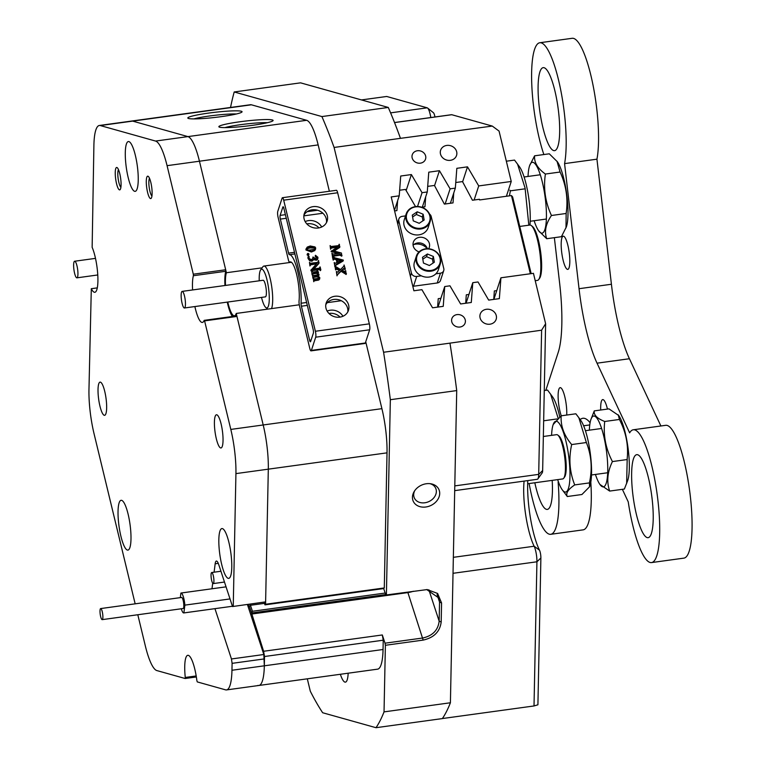 <?xml version="1.0" encoding="UTF-8"?>
<svg xmlns="http://www.w3.org/2000/svg" width="766" height="766" viewBox="0 0 766 766"><rect width="100%" height="100%" fill="white"/><g stroke="black" fill="none" stroke-linecap="round" stroke-linejoin="round"><path stroke-width="1.15" d="M417.393 150.749A6.98 6.195 18.1 0 0 412.261 154.789A6.98 6.195 18.1 0 0 420.4 163.158A6.98 6.195 18.1 0 0 425.532 159.127A6.98 6.195 18.1 0 0 417.393 150.749M457.005 314.606A6.98 6.195 18.1 0 0 451.863 318.646A6.98 6.195 18.1 0 0 460.002 327.025A6.98 6.195 18.1 0 0 465.134 322.984A6.98 6.195 18.1 0 0 457.005 314.606M446.779 145.425A8.378 7.43 18.1 0 0 440.613 150.27A8.378 7.43 18.1 0 0 450.379 160.324A8.378 7.43 18.1 0 0 456.536 155.479A8.378 7.43 18.1 0 0 446.779 145.425M486.381 309.292A8.378 7.43 18.1 0 0 480.215 314.137A8.378 7.43 18.1 0 0 489.981 324.19A8.378 7.43 18.1 0 0 496.148 319.345A8.378 7.43 18.1 0 0 486.381 309.292M426.317 483.748A14.104 11.193 154.9 0 0 414.109 491.657A14.104 11.193 154.9 0 0 425.848 506.996A14.104 11.193 154.9 0 0 439.464 495.516A14.104 11.193 154.9 0 0 430.904 483.796A14.104 11.193 154.9 0 0 426.317 483.748M414.645 490.805A11.729 9.316 154.9 0 0 414.396 498.072A11.729 9.316 154.9 0 0 424.824 502.774A11.729 9.316 154.9 0 0 435.643 488.134A11.729 9.316 154.9 0 0 429.908 483.662M264.481 603.359L250.463 605.284L252.435 611.278L385.164 593.047M249.544 604.202A11.729 2.595 -97.8 0 0 250.463 605.284L249.39 606.461A12.85 2.844 82.2 0 1 248.002 604.412M241.319 111.242A27.308 2.557 -6.6 0 0 210.344 112.861A27.308 2.557 -6.6 0 0 187.957 118.232A27.308 2.557 -6.6 0 0 188.56 118.491A27.308 2.557 -6.6 0 0 216.998 117.198A27.308 2.557 -6.6 0 0 241.97 111.98A27.308 2.557 -6.6 0 0 241.319 111.242M236.359 113.99A24.579 2.298 -6.6 0 0 214.987 115.293A24.579 2.298 -6.6 0 0 193.875 118.902M272.351 119.956A27.308 2.557 -6.6 0 0 241.386 121.574A27.308 2.557 -6.6 0 0 218.99 126.936A27.308 2.557 -6.6 0 0 219.593 127.204A27.308 2.557 -6.6 0 0 248.031 125.902A27.308 2.557 -6.6 0 0 273.012 120.693A27.308 2.557 -6.6 0 0 272.351 119.956M267.401 122.694A24.579 2.298 -6.6 0 0 246.02 123.996A24.579 2.298 -6.6 0 0 224.917 127.606M340.363 674.281A22.903 5.075 -97.8 0 0 344.92 682.104A22.903 5.075 -97.8 0 0 345.418 682.142A22.903 5.075 -97.8 0 0 348.166 673.209M262.116 267.832L226.401 272.734A22.903 5.075 82.2 0 0 225.501 285.431M386.399 594.943L427.169 589.571L437.606 593.449L441.57 602.957L441.187 622.021C439.943 631.663 433.929 637.695 423.158 640.098L385.384 645.288L384.034 711.882L450.408 702.767L456.718 390.583L390.344 399.708L386.399 594.943L385.777 594.904L383.689 588.556L264.969 604.862L265.572 604.259L268.311 469.165A44.687 9.901 -97.8 0 0 263.198 424.967L236.244 313.447A22.903 5.075 82.2 0 1 234.434 315.784A22.903 5.075 82.2 0 1 233.946 315.745A22.903 5.075 82.2 0 1 227.78 302.034M493.869 299.391L500.926 277.79L533.442 273.328L545.622 323.721L542.654 470.554A5.582 1.235 82.2 0 1 542.232 472.833L537.856 478.922A11.174 2.47 -97.8 0 0 538.699 474.374L541.61 330.194L545.622 323.721M527.784 480.598A47.473 10.523 -97.8 0 0 539.494 550.189A5.582 1.235 82.2 0 1 540.882 557.964L537.914 704.797L534.017 705.955L442.394 718.546M433.25 112.612A5.582 1.235 82.2 0 1 433.422 112.707A5.582 1.235 82.2 0 1 434.954 116.978M388.285 107.451L300.578 82.843L234.204 91.968L321.911 116.566L388.285 107.451A349.095 77.347 82.2 0 1 400.465 138.34L492.279 126.074L499.059 131.072L511.238 181.465L506.403 196.268A35.743 7.919 -97.8 0 0 506.403 196.24M474.125 200.003L478.721 185.927L511.238 181.465M257.931 685.398A44.687 9.901 -97.8 0 0 258.898 685.474A44.687 9.901 -97.8 0 0 264.327 665.807L264.519 656.51L263.6 651.272L382.311 634.957L385.02 643.191L422.784 638.001C432.627 635.79 438.085 630.179 439.157 621.169L439.55 602.105L438.937 598.074L426.71 589.561M385.662 594.569L251.535 612.992L263.6 651.272M252.435 611.278L251.535 612.992L249.39 606.461M264.969 604.862L264.098 602.2M329.361 191.261L318.158 144.908L199.447 161.214A44.687 9.901 -97.8 0 0 187.929 136.607A44.687 9.901 82.2 0 1 199.447 161.214L226.401 272.734M187.929 136.607L132.681 121.114A44.687 9.901 -97.8 0 0 131.714 121.038A44.687 9.901 82.2 0 1 132.681 121.114L187.929 136.607L306.649 120.3L251.392 104.798L100.308 125.557L155.555 141.059L187.929 136.607M423.158 640.098L407.885 592.587L251.392 614.083M407.885 592.587A16.756 10.398 161.8 0 0 413.295 591.247M265.572 604.259L384.293 587.953L387.022 452.85L268.311 469.165L265.62 601.875L232.519 606.548L265.62 601.875M236.244 313.447L299.286 304.791M194.88 306.553A25.134 5.573 -97.8 0 0 202.368 322.438A25.134 5.573 -97.8 0 0 204.177 320.36L236.55 315.918L236.962 316.435L263.198 424.967L381.908 408.661L365.736 341.77M450.408 702.767A349.095 77.347 82.2 0 1 442.365 718.585L376.001 727.7L322.658 712.744A349.095 77.347 -97.8 0 1 310.297 691.2L307.31 678.82M400.465 138.34L334.091 147.455A349.095 77.347 -97.8 0 0 321.911 116.566M390.344 399.708A349.095 77.347 -97.8 0 0 383.584 352.255L449.958 343.139A349.095 77.347 82.2 0 1 456.718 390.583M376.001 727.7A349.095 77.347 -97.8 0 0 384.034 711.882M234.204 91.968A349.095 77.347 -97.8 0 0 230.537 107.46M361.485 99.925L386.706 96.468L427.208 107.824A11.174 2.47 -97.8 0 1 427.562 108.025A11.174 2.47 -97.8 0 1 430.798 117.543M417.547 206.447L422.047 192.687L411.38 174.562L400.714 176.027L399.22 195.828L391.206 196.929L413.889 290.774L421.903 289.672L432.56 307.808L443.236 306.343L444.73 286.541L449.958 285.823L460.625 303.958L471.291 302.484L472.785 282.683L478.022 281.965L488.679 300.1L499.355 298.635L500.926 277.79M422.047 192.687L427.275 191.969L428.769 172.168L439.445 170.703L450.102 188.838L455.339 188.12L456.833 168.319L467.499 166.844L478.721 185.927M334.091 147.455L383.584 352.255M449.958 343.139L541.61 330.194M492.279 126.074L451.768 114.718A11.174 2.47 -97.8 0 0 451.528 114.699L394.509 122.531M534.017 705.955L536.928 561.784A11.174 2.47 -97.8 0 0 534.141 546.235A41.891 9.278 82.2 0 1 524.097 481.105M385.384 645.288L385.02 643.191M382.311 634.957L383.23 640.204L264.519 656.51M264.471 658.894L232.098 663.346L231.456 658.961L263.839 654.509L264.327 665.807L383.048 649.501L383.23 640.204M383.048 649.501A44.687 9.901 82.2 0 1 377.609 669.158L258.898 685.474A44.687 9.901 82.2 0 0 264.327 665.807L231.954 670.26A44.687 9.901 -97.8 0 1 226.525 689.917L258.898 685.474M100.308 125.557A44.687 9.901 -97.8 0 0 99.341 125.48L250.425 104.731A44.687 9.901 82.2 0 1 251.392 104.798M306.649 120.3A44.687 9.901 82.2 0 1 318.158 144.908M381.908 408.661A44.687 9.901 82.2 0 1 387.022 452.85M384.293 587.953L383.689 588.556M454.698 490.642L537.339 479.286A11.174 2.47 -97.8 0 0 537.856 478.922M428.864 589.801L439.157 621.169L441.187 622.021M437.06 594.54L439.55 602.105L441.57 602.957M438.018 307.061L444.73 286.541M466.082 303.202L472.785 282.683M406.143 190.581L411.38 174.562M434.552 185.65L439.445 170.703M462.616 181.801L467.499 166.844M450.379 203.268L455.339 188.12M445.151 203.986L450.102 188.838M422.325 207.126L427.275 191.969M394.461 210.382L399.22 195.828M427.236 248.653A11.729 10.408 18.1 0 0 415.593 244.143A11.729 10.408 18.1 0 0 413.879 244.507M530.35 273.749L511.458 195.569L479.621 199.945L479.459 199.275L472.44 200.242L462.511 181.59L455.76 182.519M453.75 192.955L453.022 202.904L444.376 204.091L434.446 185.449L427.696 186.377M397.631 200.673L396.903 210.612L394.586 210.937M465.68 303.259L466.303 294.814L468.945 294.45M493.744 299.401L494.357 290.956L496.732 290.63M511.458 195.569L512.617 196.91L531.164 273.644M421.788 207.193L424.958 206.763L425.695 196.814M399.641 190.227L405.473 189.432L415.507 206.561M440.881 298.309L438.238 298.663L437.625 307.118M227.263 302.11A25.134 5.573 -97.8 0 0 232.433 316.482M137.583 168.089A25.134 5.573 -97.8 0 0 128.343 141.547A25.134 5.573 -97.8 0 0 125.95 164.824A25.134 5.573 -97.8 0 0 135.189 191.356A25.134 5.573 -97.8 0 0 137.583 168.089M231.121 555.111A25.134 5.573 -97.8 0 0 221.881 528.578A25.134 5.573 -97.8 0 0 219.488 551.846A25.134 5.573 -97.8 0 0 228.728 578.378A25.134 5.573 -97.8 0 0 231.121 555.111M130.335 526.836A25.134 5.573 -97.8 0 0 121.095 500.303A25.134 5.573 -97.8 0 0 118.692 523.571A25.134 5.573 -97.8 0 0 127.932 550.103A25.134 5.573 -97.8 0 0 130.335 526.836M214.844 430.281A16.756 3.715 82.2 0 1 216.443 414.77A16.756 3.715 82.2 0 1 222.6 432.455A16.756 3.715 82.2 0 1 221.001 447.966A16.756 3.715 82.2 0 1 214.844 430.281M98.46 397.631A16.756 3.715 82.2 0 1 100.059 382.119A16.756 3.715 82.2 0 1 106.215 399.814A16.756 3.715 82.2 0 1 104.616 415.325A16.756 3.715 82.2 0 1 98.46 397.631M151.821 188.11A11.308 2.509 -97.8 0 0 148.269 176.391A11.308 2.509 -97.8 0 0 146.584 186.645A11.308 2.509 -97.8 0 0 151.266 198.212A11.308 2.509 -97.8 0 0 151.821 188.11M149.514 178.325A9.221 2.039 -97.8 0 0 149.092 186.502A9.221 2.039 -97.8 0 0 151.936 196.019M120.779 179.407A11.308 2.509 -97.8 0 0 117.227 167.687A11.308 2.509 -97.8 0 0 115.542 177.942A11.308 2.509 -97.8 0 0 120.224 189.508A11.308 2.509 -97.8 0 0 120.779 179.407M118.471 169.612A9.221 2.039 -97.8 0 0 118.05 177.798A9.221 2.039 -97.8 0 0 120.904 187.306M193.386 275.722L193.3 274.199L225.683 269.756L225.759 271.269L193.386 275.722A25.134 5.573 -97.8 0 0 192.601 289.95M225.683 269.756L199.447 161.214L167.074 165.667L193.3 274.199M167.074 165.667A44.687 9.901 -97.8 0 0 155.555 141.059M99.341 125.48A44.687 9.901 -97.8 0 0 93.902 145.138L92.14 247.322A25.134 5.573 -97.8 0 1 97.761 274.793A25.134 5.573 -97.8 0 1 94.85 292.286A25.134 5.573 -97.8 0 1 91.307 288.705L88.961 389.626A44.687 9.901 -97.8 0 0 94.074 433.815L135.161 603.838M196.355 676.962L185.133 678.504L156.867 670.576A44.687 9.901 -97.8 0 1 145.349 645.968L137.803 614.744M185.133 678.504L185.267 677.45L196.192 675.947M226.525 689.917A44.687 9.901 -97.8 0 1 225.549 689.84L197.283 681.912L196.891 680.706A25.134 5.573 -97.8 0 0 187.785 655.303A25.134 5.573 -97.8 0 0 185.267 677.45M232.098 663.346L231.954 670.26M214.949 608.664L231.456 658.961M218.281 563.355L215.16 563.786L214.097 572.192M212.699 583.213L212 588.767M215.16 563.786A11.174 2.47 82.2 0 1 216.376 561.047A11.174 2.47 82.2 0 1 218.817 564.81L232.519 606.548M235.928 473.608A44.687 9.901 -97.8 0 0 230.815 429.42L263.198 424.967A44.687 9.901 82.2 0 1 268.311 469.165L235.928 473.608L233.247 606.327M236.962 316.435L204.589 320.877L230.815 429.42M204.589 320.877L204.177 320.36M97.301 287.882L91.307 288.705M225.759 271.269A25.134 5.573 -97.8 0 0 224.984 285.507M247.418 604.498L263.839 654.509M416.302 206.533A12.572 11.155 -161.9 0 1 430.08 221.7C431.21 212.488 426.605 207.414 416.244 206.485C411.16 207.098 407.809 209.558 406.191 213.896L404.266 219.765A12.572 11.155 18.1 0 0 418.14 234.932A12.572 11.155 18.1 0 0 428.156 227.579L430.08 221.7A12.572 11.155 -161.9 0 1 420.065 229.053A12.572 11.155 -161.9 0 1 406.191 213.896A12.572 11.155 -161.9 0 1 416.206 206.542M417.231 211.799L412.28 215.102L413.267 220.857L419.203 223.308L424.144 220.005L423.158 214.25L417.231 211.799L416.35 214.49L412.606 216.989M422.937 220.809L422.277 216.941L416.35 214.49M422.277 216.941L423.158 214.25M426.499 248.739A12.572 11.155 -161.9 0 1 440.278 263.906C441.408 254.695 436.802 249.62 426.451 248.691C421.367 249.304 418.006 251.765 416.388 256.103L414.473 261.972A12.572 11.155 18.1 0 0 428.338 277.139A12.572 11.155 18.1 0 0 438.363 269.785L440.278 263.906A12.572 11.155 -161.9 0 1 430.262 271.26A12.572 11.155 -161.9 0 1 416.388 256.103A12.572 11.155 -161.9 0 1 426.403 248.749M427.428 254.006L422.487 257.309L423.464 263.064L429.4 265.515L434.351 262.211L433.365 256.457L427.428 254.006L426.547 256.696L422.803 259.195M433.144 263.016L432.484 259.147L426.547 256.696M432.484 259.147L433.365 256.457M428.673 248.701A8.378 7.43 18.1 0 0 429.276 247.38A8.378 7.43 18.1 0 0 419.509 237.326A8.378 7.43 18.1 0 0 413.353 242.171A8.378 7.43 18.1 0 0 419.079 251.87M413.085 245.206A8.378 7.43 -161.9 0 1 417.671 242.956A8.378 7.43 -161.9 0 1 427.38 248.653M397.535 223.107L398.895 218.952A4.472 3.964 18.1 0 1 402.179 216.366L405.53 215.907M429.592 214.078A4.472 3.964 18.1 0 1 431.201 216.481L443.801 268.617A4.472 3.964 18.1 0 1 443.734 270.599A4.472 3.964 18.1 0 1 440.45 273.184L435.864 273.816M443.734 270.599L440.527 280.394A4.472 3.964 -161.9 0 1 437.242 282.98L413.506 286.235A4.472 3.964 -161.9 0 1 412.797 286.283M421.29 275.817L416.704 276.449L413.506 286.235M410.385 276.267L411.428 273.069L398.827 220.934L397.784 224.132M398.895 218.952A4.472 3.964 18.1 0 0 398.827 220.934M411.428 273.069A4.472 3.964 18.1 0 0 416.704 276.449M261.503 297.4A19.552 4.328 -97.8 0 0 265.85 307.568A19.552 4.328 -97.8 0 0 266.472 307.903A19.552 4.328 -97.8 0 0 268.761 289.845A19.552 4.328 -97.8 0 0 262.001 269.239A19.552 4.328 -97.8 0 0 260.67 269.843A19.552 4.328 -97.8 0 0 259.224 280.806M260.67 269.843L262.862 266.798A22.338 4.95 82.2 0 1 263.897 266.07A22.338 4.95 82.2 0 1 264.375 266.099A22.338 4.95 82.2 0 1 271.375 284.521A22.338 4.95 82.2 0 1 271.537 308.602M184.252 307.98A8.378 1.858 -97.8 0 0 184.434 307.989A8.378 1.858 -97.8 0 0 185.19 299.832A8.378 1.858 -97.8 0 0 182.337 291.406A8.378 1.858 -97.8 0 0 182.155 291.386A8.378 1.858 -97.8 0 0 181.408 299.544A8.378 1.858 -97.8 0 0 184.252 307.98M265.199 296.854A8.378 1.858 -97.8 0 0 265.381 296.873A8.378 1.858 -97.8 0 0 266.128 288.715A8.378 1.858 -97.8 0 0 263.274 280.289A8.378 1.858 -97.8 0 0 263.092 280.27L182.155 291.386M76.744 277.819A8.378 1.858 -97.8 0 0 76.926 277.838A8.378 1.858 -97.8 0 0 77.672 269.68A8.378 1.858 -97.8 0 0 74.829 261.244A8.378 1.858 -97.8 0 0 74.647 261.235A8.378 1.858 -97.8 0 0 73.89 269.383A8.378 1.858 -97.8 0 0 76.744 277.819M321.71 227.004A12.007 10.657 18.1 0 0 305.165 221.594M306.831 223.902A12.007 10.657 -161.9 0 1 319.001 227.885M327.321 215.725A12.007 10.657 18.1 0 0 316.099 206.581A12.007 10.657 18.1 0 0 304.303 213.59A12.007 10.657 18.1 0 0 304.112 218.913A12.007 10.657 18.1 0 0 315.343 228.057A12.007 10.657 18.1 0 0 327.13 221.058A12.007 10.657 18.1 0 0 327.321 215.725M326.469 222.6A12.007 10.657 18.1 0 0 326.278 218.913A12.007 10.657 18.1 0 0 315.985 209.884A12.007 10.657 18.1 0 0 303.92 215.227M348.654 305.146A11.729 10.408 18.1 0 0 337.691 296.212A11.729 10.408 18.1 0 0 326.172 303.058A11.729 10.408 18.1 0 0 325.99 308.258A11.729 10.408 18.1 0 0 336.954 317.191A11.729 10.408 18.1 0 0 348.473 310.345A11.729 10.408 18.1 0 0 348.654 305.146M347.802 311.886A11.729 10.408 18.1 0 0 347.611 308.325A11.729 10.408 18.1 0 0 337.586 299.516A11.729 10.408 18.1 0 0 325.799 304.696M342.948 316.262A11.729 10.408 18.1 0 0 327.13 311.092M328.949 313.447A11.729 10.408 -161.9 0 1 340.094 317.095M337.653 192.764L283.698 200.175A4.472 0.986 -97.8 0 0 282.443 197.705L336.408 190.294A4.472 0.986 82.2 0 1 337.653 192.764L369.336 323.846A4.472 0.986 82.2 0 1 369.662 329.782L365.334 342.996A4.472 0.986 82.2 0 1 364.989 343.455L311.025 350.866A4.472 0.986 -97.8 0 0 311.379 350.416L365.334 342.996M283.698 200.175L315.381 331.266L369.336 323.846M318.541 272.409L317.258 272.591L319.02 274.372L318.072 275.98L319.834 277.771L319.077 279.274L314.414 280.136L313.983 280.969L313.323 278.25L314.271 278.948L317.641 278.508L318.943 277.378L317.67 276.066L314.366 276.526L313.15 277.541L312.499 274.831L313.438 275.521L316.818 275.09L318.11 273.931L316.913 272.639L313.533 273.098L312.327 274.123L311.666 271.403L313.275 272.035L315.716 271.7L316.971 271.48L317.315 270.628L318.484 272.16L318.129 273.165M318.78 275.109L317.833 276.718M319.594 278.508L318.838 280.011L314.175 280.873M314.204 280.777L313.744 281.706L313.323 278.25M318.455 278.929L318.704 278.115L317.507 276.804L314.127 277.254L312.911 278.278L312.499 274.831M317.622 275.473L317.871 274.668L316.674 273.366L313.294 273.835L312.088 274.85L311.666 271.403M317.028 271.825L317.076 270.743M319.116 262.728L313.457 269.086L319.824 268.033L320.14 266.941L320.849 269.9L319.968 268.933L318.895 268.943L311.178 270.005L317.086 263.092L310.498 264.174L310.182 265.266L309.474 262.307L310.354 263.274L317.708 262.403L318.589 260.555L318.876 263.466L313.926 269.019M319.585 268.761L319.882 266.98M320.849 269.9L320.351 270.666L319.728 269.67L310.939 270.743L311.12 269.766M316.377 263.897L310.259 264.902M310.441 265.228L309.943 265.994L309.474 262.307M316.741 258.104L315.161 256.227L315.458 255.27L317.938 257.29L317.354 259.674L316.32 260.239L313.878 259.693L314.204 258.611L311.954 261.206L309.723 260.804L307.97 258.372L308.305 256.83M316.32 260.239L317.928 258.372L317.354 259.674M313.964 259.348L311.954 261.206M312.796 258.688L312.959 256.993L315.764 258.64L316.693 257.73M308.909 253.967L308.315 254.781L307.377 254.178L307.97 253.364L308.909 253.967L308.076 255.518L308.669 254.705L308.076 255.518L307.137 254.915L307.731 254.101M315.448 248.73L314.788 250.578L311.417 252.004L305.94 249.975L305.969 249.084L307.252 247.073L310.23 245.982L314.979 246.93L315.688 247.993L315.42 249.611M338.036 253.508L331.113 251.497L338.294 246.269L332.195 247.112L330.95 247.935M336.916 247.159L330.874 248.165M330.998 248.194L330.567 249.256L330.098 245.57L330.979 246.528L337.95 245.714L338.85 245.455L339.079 244.335L338.61 246.192M338.85 245.455L339.338 244.297L339.683 247.456L334.139 251.037M339.922 246.719L333.507 250.865L341.445 253.048L341.78 256.131L339.826 255.183L332.846 256.313M332.597 257.395L331.917 253.125L332.798 254.082L339.98 253.24L331.381 250.884L331.142 251.621M336.944 262.47L336.255 259.607L333.67 259.128M333.804 259.08L333.21 260.172L332.559 257.51L333.057 256.734L335.058 257.903L343.273 260.067L336.418 264.222L335.01 265.917L334.196 262.556L335.24 263.303L337.308 262.269L336.494 258.879L334.043 258.353L333.449 259.444L332.798 256.773M343.331 260.296L343.091 261.034L335.24 265.63M334.924 266.625L334.196 262.556M346.433 273.682L341.31 270.561L337.241 275.128L336.36 271.509L337.662 272.131L340.094 269.967L336.351 268.253L335.795 269.172L335.068 266.166L340.544 269.555L344.03 265.984L344.068 264.998L345.275 268.866L344.25 268.11L341.76 270.159L345.112 271.624L345.696 270.609L346.194 274.42L341.071 271.298L337.461 274.726M337.528 274.324L337.002 275.856L336.36 271.509M339.482 270.522L336.111 268.99L335.556 269.91L335.068 266.166M343.877 266.338L344.068 264.998M345.275 268.866L345.035 269.603L344.011 268.847L342.124 270.341M345.121 272.246L345.361 271.518M282.443 197.705A4.472 0.986 -97.8 0 0 282.099 198.164L277.771 211.378A4.472 0.986 -97.8 0 0 278.096 217.314L288.342 259.693A4.472 0.986 -97.8 0 0 289.586 262.163A4.472 0.986 -97.8 0 0 289.692 262.116A22.903 5.075 82.2 0 1 290.257 261.876A22.903 5.075 82.2 0 1 296.94 275.731A22.903 5.075 82.2 0 1 299.066 300.875A4.472 0.986 -97.8 0 0 299.535 306.017L309.78 348.396A4.472 0.986 -97.8 0 0 311.025 350.866M369.662 329.782L315.697 337.193L311.379 350.416M294.872 253.919L289.337 254.676A2.796 0.622 82.2 0 1 288.562 253.134L280.337 219.095A2.796 0.622 82.2 0 1 280.136 215.39L285.392 214.662M289.337 254.676A30.161 6.683 82.2 0 1 297.696 271.346A30.161 6.683 82.2 0 1 301.076 303.25L306.62 302.493M283.363 206.992L282.855 207.059A2.796 0.622 82.2 0 1 283.075 206.782A2.796 0.622 82.2 0 1 283.86 208.323L313.141 329.476A2.796 0.622 82.2 0 1 313.342 333.191L310.623 341.512A2.796 0.622 82.2 0 1 310.402 341.799A2.796 0.622 82.2 0 1 309.617 340.248L301.392 306.209A2.796 0.622 82.2 0 1 301.076 303.25M282.855 207.059L280.136 215.39M315.697 337.193A4.472 0.986 -97.8 0 0 315.381 331.266M342.019 255.404L341.138 254.436L334.158 255.26L333.086 255.585L332.54 257.405M332.779 256.667L331.917 253.125M341.138 254.436L340.899 255.174M341.693 255.145L341.454 255.882M341.76 255.432L341.521 256.17M331.065 248.481L330.567 249.256M330.807 248.519L330.098 245.57M335.297 265.218L335.182 266.147M336.916 258.985L337.662 262.068L341.023 260.114L336.916 258.985M335.01 265.917L334.771 266.645M333.449 259.444L333.21 260.172M334.886 258.448L334.646 259.186M336.494 258.879L336.255 259.607M340.085 260.651L337.126 259.846M344.135 271.949L343.896 272.677M341.31 270.561L341.071 271.298M345.916 273.156L345.677 273.893M346.175 273.721L345.935 274.448M343.551 268.521L343.312 269.249M344.25 268.11L344.011 268.847M345.016 268.904L344.777 269.632M335.795 269.172L335.556 269.91M336.111 268.99L335.814 269.871M337.203 268.55L336.954 269.278M337.241 275.128L337.002 275.856M338.888 272.792L338.649 273.519M315.688 247.993L315.027 249.84L311.657 251.277L306.18 249.237L305.94 249.975M310.354 247.179L307.338 248.031L306.572 249.209L308.305 250.223L314.252 249.4L315.228 248.682L314.711 247.361L310.354 247.179L310.115 247.916L307.099 248.768L306.333 249.936M315.228 248.682L315.305 248.04L315.065 248.778L314.472 248.098L310.115 247.916M311.657 251.277L311.417 252.004M315.027 249.84L314.788 250.578M314.711 247.361L314.472 248.098M307.338 248.031L307.099 248.768M314.989 249.41L315.065 248.778M307.97 253.364L307.137 254.915M316.923 257.759L315.4 255.49L315.161 256.227M312.193 260.469L309.971 260.067L308.21 257.635L308.545 256.093L309.129 256.514L309.043 258.343L311.207 259.636L312.681 258.87L312.767 257.922M312.681 258.87L312.94 258.353M308.21 257.635L307.97 258.372M307.884 257.252L308.545 256.093M309.971 260.067L309.723 260.804M316.559 259.511L314.204 258.611M318.311 261.579L318.34 260.593M310.182 265.266L309.943 265.994M311.178 270.005L310.939 270.743M319.968 268.933L319.728 269.67M320.523 269.642L320.284 270.369M320.59 269.929L320.351 270.666M319.824 268.033L319.949 267.267L319.709 268.004M312.327 274.123L312.088 274.85M312.538 273.529L312.337 274.822M316.913 272.639L316.674 273.366M317.766 273.318L317.526 274.046M313.15 277.541L312.911 278.278M313.38 276.957L313.17 278.24M317.67 276.066L317.43 276.804M317.746 276.076L317.507 276.804M313.983 280.969L313.744 281.706M315.19 279.944L314.95 280.682M319.077 279.274L318.838 280.011M319.834 277.771L319.585 279.217M319.02 274.372L318.761 275.856M212.019 581.7A5.582 1.235 -97.8 0 0 213.245 583.587A5.582 1.235 -97.8 0 0 213.915 580.255A5.582 1.235 -97.8 0 0 212.948 574.404A5.582 1.235 -97.8 0 0 211.722 572.518A5.582 1.235 -97.8 0 0 211.052 575.841A5.582 1.235 -97.8 0 0 212.019 581.7M100.978 617.75A5.582 1.235 -97.8 0 0 102.204 619.637A5.582 1.235 -97.8 0 0 102.874 616.314A5.582 1.235 -97.8 0 0 101.907 610.454A5.582 1.235 -97.8 0 0 100.681 608.568A5.582 1.235 -97.8 0 0 100.011 611.9A5.582 1.235 -97.8 0 0 100.978 617.75M102.204 619.637L183.141 608.52A5.582 1.235 -97.8 0 0 183.821 605.197A5.582 1.235 -97.8 0 0 182.844 599.338A5.582 1.235 -97.8 0 0 181.628 597.451L100.681 608.568M180.316 597.633L180.9 593.056A10.054 2.231 82.2 0 1 181.015 593.028A10.054 2.231 82.2 0 1 184.865 605.13L183.878 612.915A10.054 2.231 82.2 0 1 183.754 612.944A10.054 2.231 82.2 0 1 181.552 609.554A10.054 2.231 82.2 0 1 181.312 608.769M230.02 598.926L184.865 605.13M183.754 612.944L232.424 606.26L183.878 612.915M531.336 225.587L532.504 226.525A26.81 5.937 82.2 0 1 539.685 246.058A26.81 5.937 82.2 0 1 539.609 278.259L538.737 279.475A27.93 6.185 -97.8 0 0 538.804 245.934A27.93 6.185 -97.8 0 0 531.336 225.587A27.93 6.185 -97.8 0 0 529.842 225.06L519.75 226.439M535.223 280.701L537.445 280.394A27.93 6.185 -97.8 0 0 538.737 279.475M557.83 435.088L558.998 436.026A21.228 4.701 82.2 0 1 564.973 453.127A21.228 4.701 82.2 0 1 564.628 476.979L563.747 478.195A22.338 4.95 -97.8 0 0 564.111 453.089A22.338 4.95 -97.8 0 0 557.83 435.088A22.338 4.95 -97.8 0 0 556.633 434.657L543.343 436.486M527.669 483.748L562.713 478.932A22.338 4.95 -97.8 0 0 563.747 478.195M543.87 154.541A67.025 14.851 82.2 0 1 539.388 138.962A67.025 14.851 82.2 0 1 539.762 42.752L572.135 38.3A67.025 14.851 82.2 0 1 590.758 74.886A67.025 14.851 82.2 0 1 596.944 159.175L611.421 284.253A83.781 18.566 -97.8 0 0 618.947 326.967A83.781 18.566 -97.8 0 0 629.422 358.737L660.886 425.982M629.422 358.737L597.04 363.18A83.781 18.566 82.2 0 1 586.565 331.41A83.781 18.566 82.2 0 1 579.039 288.705L611.421 284.253M561.258 415.804A16.756 3.715 82.2 0 1 560.061 411.706A16.756 3.715 82.2 0 1 560.157 387.653A16.756 3.715 82.2 0 1 564.81 396.798A16.756 3.715 82.2 0 1 566.696 415.057M600.716 410.011A16.756 3.715 82.2 0 1 602.718 399.593A16.756 3.715 82.2 0 1 607.371 408.738A16.756 3.715 82.2 0 1 607.457 409.082M552.19 480.378A41.891 9.278 82.2 0 1 547.336 509.409A41.891 9.278 82.2 0 1 535.693 486.534A41.891 9.278 82.2 0 1 534.821 482.762M648.362 477.544A41.891 9.278 82.2 0 1 648.122 537.675A41.891 9.278 82.2 0 1 636.489 514.809A41.891 9.278 82.2 0 1 636.718 454.669A41.891 9.278 82.2 0 1 648.362 477.544M597.04 363.18L629.633 432.838A67.025 14.851 82.2 0 1 633.3 429.774A67.025 14.851 82.2 0 1 651.923 466.36A67.025 14.851 82.2 0 1 651.55 562.579A67.025 14.851 82.2 0 1 632.927 525.993A67.025 14.851 82.2 0 1 628.244 501.883L622.365 489.33M633.3 429.774L665.673 425.322A67.025 14.851 82.2 0 1 684.297 461.908A67.025 14.851 82.2 0 1 683.923 558.127L651.55 562.579M567.874 245.331A16.756 3.715 82.2 0 1 567.778 269.383A16.756 3.715 82.2 0 1 563.125 260.239A16.756 3.715 82.2 0 1 563.221 236.177A16.756 3.715 82.2 0 1 567.874 245.331M554.814 90.512A41.891 9.278 82.2 0 1 554.584 150.653A41.891 9.278 82.2 0 1 542.95 127.788A41.891 9.278 82.2 0 1 543.18 67.647A41.891 9.278 82.2 0 1 554.814 90.512M539.762 42.752A67.025 14.851 82.2 0 1 558.376 79.338A67.025 14.851 82.2 0 1 564.571 163.618L579.039 288.705M596.944 159.175L564.571 163.618M545.823 390.315L558.251 352.303A83.781 18.566 82.2 0 0 559.64 283.257L554.364 237.671M590.816 482.101A67.025 14.851 82.2 0 1 583.127 529.861L550.754 534.304A67.025 14.851 82.2 0 1 529.115 483.547M558.337 481.584L558.127 482.216A67.025 14.851 82.2 0 1 550.754 534.304M580.188 419.615A83.781 18.566 82.2 0 1 582.849 418.265A83.781 18.566 82.2 0 1 590.098 422.746M529.938 225.051A35.743 7.919 -97.8 0 0 527.247 189.317A35.743 7.919 -97.8 0 0 519.635 166.988L514.532 160.084L506.345 161.205M528.827 225.194L525.074 188.063L517.538 164.02M509.811 190.16L510.357 190.839L509.457 195.847M525.055 188.819L510.357 190.839M559.745 416.819A35.743 7.919 -97.8 0 0 552.65 396.98L547.556 390.076L544.272 390.526M558.098 418.092L550.562 394.011M557.083 418.945L543.659 420.793M546.713 238.724L561.401 236.704L566.352 226.908A35.743 7.919 -97.8 0 0 562.646 174.342A35.743 7.919 -97.8 0 0 557.409 161.798L549.289 153.803L534.591 155.814C534.065 162.268 537.483 168.204 544.837 173.633L545.392 174.045C543.285 188.388 545.306 202.205 551.453 215.495C545.756 223.787 544.176 231.524 546.713 238.724L538.594 230.729A35.743 7.919 -97.8 0 0 546.35 219.603A35.743 7.919 -97.8 0 0 541.064 177.3A35.743 7.919 -97.8 0 0 529.641 165.609A35.743 7.919 -97.8 0 0 528.042 176.448M565.997 227.904L566.141 213.475C568.248 199.131 566.227 185.315 560.08 172.024L556.997 161.224M534.122 220.713A35.743 7.919 -97.8 0 0 538.594 230.729M529.641 165.609L534.591 155.814M566.141 213.475L551.453 215.495M560.08 172.024L545.392 174.045M609.669 491.073L624.367 489.053L627.67 480.627A35.743 7.919 -97.8 0 0 628.963 456.775A35.743 7.919 -97.8 0 0 618.727 415.507L608.97 408.872L594.272 410.892C593.631 414.981 597.116 418.504 604.719 421.482C603.187 435.011 605.6 448.053 611.938 460.615L612.417 461.572C607.381 471.952 606.471 481.785 609.669 491.073L599.912 484.438A35.743 7.919 -97.8 0 0 607.381 459.734A35.743 7.919 -97.8 0 0 600.008 424.038A35.743 7.919 -97.8 0 0 590.969 419.328A35.743 7.919 -97.8 0 0 589.36 430.166M626.645 483.518L627.201 458.518C628.541 444.969 625.937 431.957 619.416 419.462L618.248 414.827M590.969 419.328L594.272 410.892M595.441 474.432A35.743 7.919 -97.8 0 0 599.912 484.438M619.416 419.462L604.719 421.482M627.115 459.552L612.417 461.572M567.233 496.531L581.93 494.51L589.561 486.774L589.408 482.896C592.52 468.907 591.505 455.454 586.373 442.537L578.866 417.738L575.86 413.793L561.162 415.814C560.54 425.934 564.044 435.519 571.675 444.558C568.573 458.537 569.588 471.99 574.72 484.916C568.276 489.225 565.748 493.017 567.137 496.282L562.139 489.627A35.743 7.919 -97.8 0 0 563.537 491.236A35.743 7.919 -97.8 0 0 569.559 464.32A35.743 7.919 -97.8 0 0 557.974 422.056A35.743 7.919 -97.8 0 0 553.196 424.517A35.743 7.919 -97.8 0 0 551.587 435.356M557.667 479.621A35.743 7.919 -97.8 0 0 562.139 489.627M553.196 424.517L561.162 415.814M589.561 486.774L589.897 485.816A35.743 7.919 -97.8 0 0 590.184 452.601A35.743 7.919 -97.8 0 0 580.954 420.697L578.866 417.738M589.408 482.896L574.72 484.916M586.373 442.537L571.675 444.558M451.768 114.718L394.528 122.579M390.593 112.861L427.208 107.824M454.793 485.893L538.699 474.374L542.654 470.554M540.882 557.964L536.928 561.784L453.022 573.303M453.348 557.332L534.141 546.235L539.494 550.189M416.369 206.801A12.007 10.657 18.1 0 0 406.468 218.463A12.007 10.657 18.1 0 0 420.055 228.306A12.007 10.657 18.1 0 0 429.956 216.634A12.007 10.657 18.1 0 0 416.369 206.801M426.576 249.007A12.007 10.657 18.1 0 0 416.675 260.67A12.007 10.657 18.1 0 0 430.253 270.513A12.007 10.657 18.1 0 0 440.153 258.841A12.007 10.657 18.1 0 0 426.576 249.007M437.242 282.98L440.45 273.184M289.692 262.116L290.86 261.953M288.562 253.134L294.489 252.32M322.888 213.245L303.853 215.859M286.264 218.281L280.337 219.095M341.301 300.722L327.293 302.647M307.319 305.395L301.392 306.209M309.617 340.248L311.092 340.047M307.176 211.675L317.564 210.248M334.158 255.26L333.919 255.997M340.066 254.446L339.826 255.183M332.195 247.112L331.956 247.849M336.418 264.222L336.178 264.959M311.57 263.849L311.331 264.586M318.895 268.943L318.656 269.68M313.533 273.098L313.294 273.835M314.366 276.526L314.127 277.254M317.871 279.58L317.631 280.318M589.772 424.929L583.615 425.772M433.422 112.707L427.562 108.025M184.434 307.989L265.381 296.873M291.434 262.278L263.897 266.07M265.85 307.568L267.794 309.119M76.926 277.838L97.77 274.965M74.647 261.235L95.491 258.372M290.927 261.972L289.586 262.163M307.147 254.561L307.386 253.824M308.669 255.049L308.909 254.312M213.245 583.587L224.476 582.045M211.722 572.518L220.934 571.254M226.047 586.842L181.015 593.028M524.097 176.994L540.289 174.763M530.187 221.259L546.369 219.038M591.505 474.977L607.697 472.746M585.425 430.703L601.607 428.481"/></g></svg>
